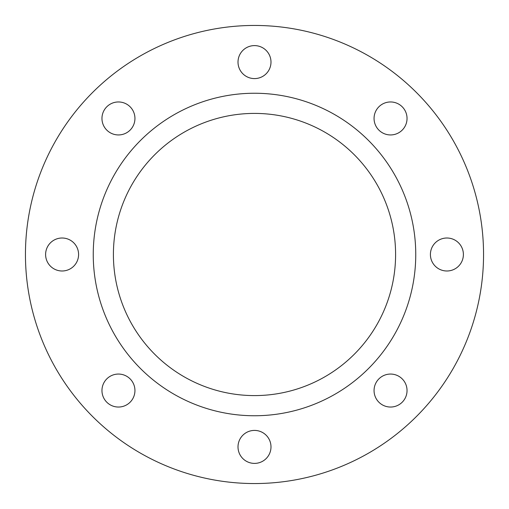 <?xml version="1.0" encoding="UTF-8"?>
<svg xmlns="http://www.w3.org/2000/svg" width="509" height="509" viewBox="0 0 509 509"><rect width="100%" height="100%" fill="white"/><g stroke="black" fill="none" stroke-linecap="round" stroke-linejoin="round"><path stroke-width="0.76" d="M254.5 395.595A141.095 141.095 0 0 0 395.595 254.5A141.095 141.095 0 0 0 254.5 113.405A141.095 141.095 0 0 0 113.405 254.5A141.095 141.095 0 0 0 254.5 395.595M254.5 93.249A161.251 161.251 0 0 0 93.249 254.5A161.251 161.251 0 0 0 254.5 415.751A161.251 161.251 0 0 0 415.751 254.5A161.251 161.251 0 0 0 254.5 93.249M390.549 101.959A16.492 16.492 0 0 0 374.058 118.451A16.492 16.492 0 0 0 390.549 134.942A16.492 16.492 0 0 0 407.041 118.451A16.492 16.492 0 0 0 390.549 101.959M446.902 238.008A16.492 16.492 0 0 0 430.41 254.5A16.492 16.492 0 0 0 446.902 270.992A16.492 16.492 0 0 0 463.394 254.5A16.492 16.492 0 0 0 446.902 238.008M390.549 374.058A16.492 16.492 0 0 0 374.058 390.549A16.492 16.492 0 0 0 390.549 407.041A16.492 16.492 0 0 0 407.041 390.549A16.492 16.492 0 0 0 390.549 374.058M254.5 430.41A16.492 16.492 0 0 0 238.008 446.902A16.492 16.492 0 0 0 254.5 463.394A16.492 16.492 0 0 0 270.992 446.902A16.492 16.492 0 0 0 254.5 430.41M118.451 374.058A16.492 16.492 0 0 0 101.959 390.549A16.492 16.492 0 0 0 118.451 407.041A16.492 16.492 0 0 0 134.942 390.549A16.492 16.492 0 0 0 118.451 374.058M62.098 238.008A16.492 16.492 0 0 0 45.606 254.5A16.492 16.492 0 0 0 62.098 270.992A16.492 16.492 0 0 0 78.59 254.5A16.492 16.492 0 0 0 62.098 238.008M118.451 101.959A16.492 16.492 0 0 0 101.959 118.451A16.492 16.492 0 0 0 118.451 134.942A16.492 16.492 0 0 0 134.942 118.451A16.492 16.492 0 0 0 118.451 101.959M254.5 45.606A16.492 16.492 0 0 0 238.008 62.098A16.492 16.492 0 0 0 254.5 78.59A16.492 16.492 0 0 0 270.992 62.098A16.492 16.492 0 0 0 254.5 45.606M254.5 483.55A229.05 229.05 0 0 0 483.55 254.5A229.05 229.05 0 0 0 254.5 25.45A229.05 229.05 0 0 0 25.45 254.5A229.05 229.05 0 0 0 254.5 483.55"/></g></svg>

